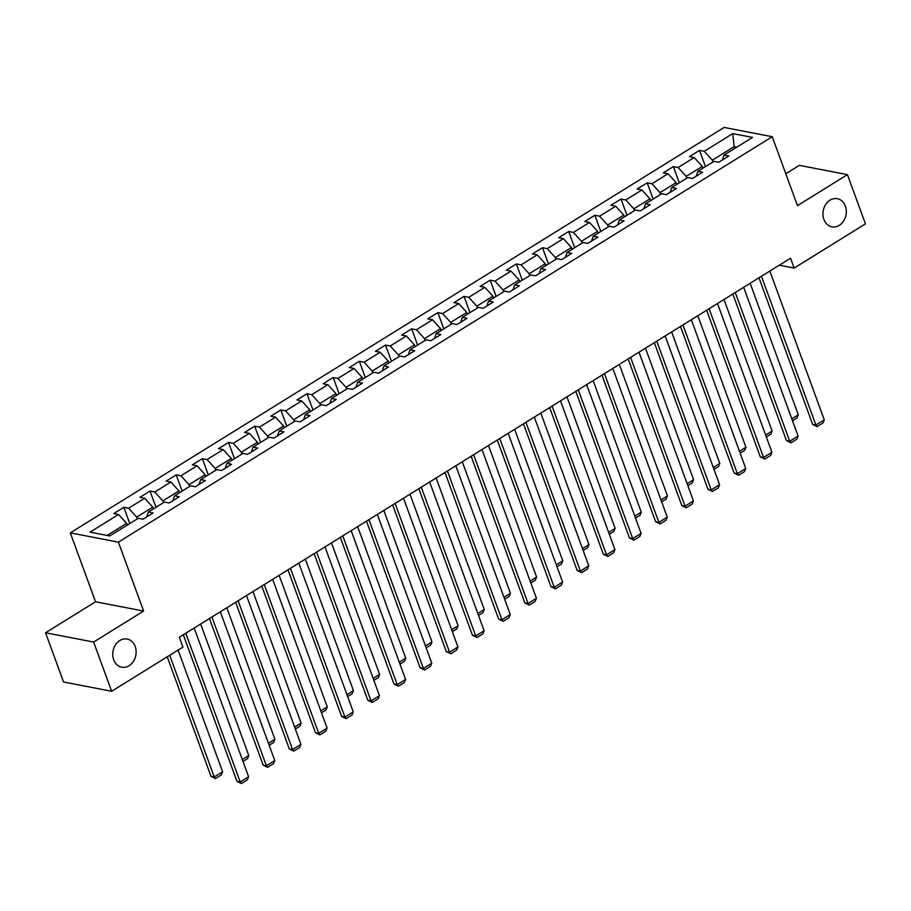 <?xml version="1.0" encoding="UTF-8"?>
<svg xmlns="http://www.w3.org/2000/svg" width="911" height="911" viewBox="0 0 911 911"><rect width="100%" height="100%" fill="white"/><g stroke="black" fill="none" stroke-linecap="round" stroke-linejoin="round"><path stroke-width="1.37" d="M135.181 646.48A14.337 11.57 -79.1 0 1 133.382 661.42A14.337 11.57 -79.1 0 1 121.721 667.216A14.337 11.57 -79.1 0 1 113.704 659.792A14.337 11.57 -79.1 0 1 115.503 644.863A14.337 11.57 -79.1 0 1 127.164 639.055A14.337 11.57 -79.1 0 1 135.181 646.48M845.374 206.114A14.337 11.57 -79.1 0 1 843.575 221.043A14.337 11.57 -79.1 0 1 831.914 226.85A14.337 11.57 -79.1 0 1 823.897 219.426A14.337 11.57 -79.1 0 1 825.696 204.497A14.337 11.57 -79.1 0 1 837.357 198.689A14.337 11.57 -79.1 0 1 845.374 206.114M45.55 632.769L93.628 642.05L143.619 611.053L95.541 601.772L45.55 632.769L63.565 681.986L111.643 691.267L182.929 647.072L179.33 637.222L790.554 258.223L794.164 268.062L865.45 223.855L847.435 174.639L799.357 165.358L785.794 173.762M95.541 601.772L70.318 532.855L724.154 127.438L772.232 136.718L118.396 542.147L70.318 532.855M732.786 133.61L704.271 151.283L699.523 150.372L689.456 156.612L694.205 157.523L678.103 167.51L673.354 166.599L663.299 172.839L668.036 173.75L651.934 183.737L647.186 182.815L637.131 189.055L641.868 189.978L625.766 199.964L621.029 199.042L610.962 205.282L615.699 206.205L599.597 216.192L594.86 215.269L584.794 221.51L589.531 222.432L573.429 232.407L568.692 231.496L558.625 237.737L563.374 238.648L547.272 248.635L542.523 247.724L532.457 253.964L537.205 254.875L521.103 264.862L516.355 263.951L506.288 270.191L511.037 271.102L494.935 281.089L490.186 280.167L480.12 286.407L484.868 287.329L468.766 297.316L464.018 296.394L453.963 302.634L458.7 303.557L442.598 313.543L437.861 312.621L427.794 318.861L432.531 319.784L416.429 329.759L411.692 328.848L401.626 335.089L406.363 336L390.261 345.986L385.524 345.075L375.457 351.316L380.206 352.227L364.093 362.214L359.355 361.303L349.289 367.543L354.037 368.454L337.935 378.441L333.187 377.518L323.12 383.759L327.869 384.681L311.767 394.668L307.018 393.746L296.952 399.986L301.7 400.908L285.599 410.895L280.85 409.973L270.795 416.213L275.532 417.136L259.43 427.111L254.693 426.2L244.626 432.44L249.363 433.351L233.262 443.338L228.524 442.427L218.458 448.667L223.195 449.578L207.093 459.565L202.356 458.654L192.289 464.895L197.038 465.806L180.925 475.793L176.187 474.87L166.121 481.11L170.869 482.033L154.768 492.02L150.019 491.097L139.952 497.338L144.701 498.26L128.599 508.236L123.85 507.325L113.784 513.565L118.532 514.476L90.018 532.161L109.764 535.975L138.278 518.291L143.027 519.213L153.094 512.973L148.345 512.05L164.447 502.075L169.195 502.986L179.262 496.746L174.513 495.823L190.615 485.848L195.364 486.759L205.419 480.518L200.682 479.607L216.784 469.62L221.532 470.531L231.588 464.291L226.85 463.38L242.952 453.393L247.69 454.304L257.756 448.064L253.019 447.153L269.121 437.166L273.858 438.089L283.925 431.848L279.187 430.926L295.289 420.939L300.026 421.861L310.093 415.621L305.344 414.699L321.446 404.723L326.195 405.634L336.261 399.394L331.513 398.483L347.615 388.496L352.363 389.407L362.43 383.167L357.681 382.256L373.783 372.269L378.532 373.18L388.587 366.939L383.85 366.028L399.952 356.042L404.7 356.953L414.756 350.712L410.018 349.801L426.12 339.814L430.857 340.737L440.924 334.496L436.187 333.574L452.289 323.587L457.026 324.51L467.092 318.269L462.355 317.347L478.457 307.371L483.194 308.282L493.261 302.042L488.512 301.131L504.614 291.144L509.363 292.055L519.429 285.815L514.681 284.904L530.783 274.917L535.531 275.828L545.598 269.588L540.849 268.677L556.951 258.69L561.7 259.601L571.766 253.36L567.018 252.449L583.12 242.463L587.868 243.385L597.923 237.145L593.186 236.222L609.288 226.235L614.025 227.158L624.092 220.917L619.355 219.995L635.457 210.02L640.194 210.931L650.26 204.69L645.523 203.779L661.625 193.792L666.362 194.703L676.429 188.463L671.68 187.552L687.794 177.565L692.531 178.476L702.597 172.236L697.849 171.325L713.951 161.338L718.699 162.249L728.766 156.009L724.017 155.098L752.532 137.413L732.786 133.61L734.152 146.648L712.345 160.165L712.994 161.93M137.322 518.894L136.673 517.118L152.775 507.131L153.424 508.907M146.705 516.924L148.345 512.05M128.599 508.236L136.673 517.118M144.701 498.26L152.775 507.131M163.49 502.667L162.841 500.891L178.943 490.915L179.592 492.68M172.874 500.708L174.513 495.823M154.768 492.02L162.841 500.891M170.869 482.033L178.943 490.915M189.659 486.44L189.01 484.675L205.112 474.688L205.761 476.453M199.042 484.481L200.682 479.607M180.925 475.793L189.01 484.675M197.038 465.806L205.112 474.688M215.827 470.213L215.178 468.448L231.28 458.461L231.929 460.226M225.211 468.254L226.85 463.38M207.093 459.565L215.178 468.448M223.195 449.578L231.28 458.461M241.996 453.985L241.347 452.22L257.449 442.234L258.098 443.999M251.368 452.027L253.019 447.153M233.262 443.338L241.347 452.22M249.363 433.351L257.449 442.234M268.153 437.758L267.515 435.993L283.617 426.006L284.266 427.783M277.536 435.8L279.187 430.926M259.43 427.111L267.515 435.993M275.532 417.136L283.617 426.006M294.321 421.542L293.672 419.766L309.786 409.779L310.423 411.556M303.705 419.572L305.344 414.699M285.599 410.895L293.672 419.766M301.7 400.908L309.786 409.779M320.49 405.315L319.841 403.539L335.943 393.563L336.592 395.328M329.873 403.357L331.513 398.483M311.767 394.668L319.841 403.539M327.869 384.681L335.943 393.563M346.658 389.088L346.009 387.323L362.111 377.336L362.76 379.101M356.042 387.129L357.681 382.256M337.935 378.441L346.009 387.323M354.037 368.454L362.111 377.336M372.827 372.861L372.178 371.096L388.28 361.109L388.929 362.874M382.21 370.902L383.85 366.028M364.093 362.214L372.178 371.096M380.206 352.227L388.28 361.109M398.995 356.634L398.346 354.869L414.448 344.882L415.097 346.647M408.379 354.675L410.018 349.801M390.261 345.986L398.346 354.869M406.363 336L414.448 344.882M425.164 340.407L424.515 338.641L440.617 328.655L441.266 330.431M434.536 338.448L436.187 333.574M416.429 329.759L424.515 338.641M432.531 319.784L440.617 328.655M451.321 324.191L450.683 322.414L466.785 312.427L467.434 314.204M460.704 322.221L462.355 317.347M442.598 313.543L450.683 322.414M458.7 303.557L466.785 312.427M477.489 307.964L476.84 306.187L492.953 296.212L493.591 297.977M486.873 306.005L488.512 301.131M468.766 297.316L476.84 306.187M484.868 287.329L492.953 296.212M503.658 291.736L503.009 289.971L519.111 279.984L519.76 281.75M513.041 289.778L514.681 284.904M494.935 281.089L503.009 289.971M511.037 271.102L519.111 279.984M529.826 275.509L529.177 273.744L545.279 263.757L545.928 265.522M539.21 273.551L540.849 268.677M521.103 264.862L529.177 273.744M537.205 254.875L545.279 263.757M555.995 259.282L555.346 257.517L571.448 247.53L572.097 249.307M565.378 257.323L567.018 252.449M547.272 248.635L555.346 257.517M563.374 238.648L571.448 247.53M582.163 243.066L581.514 241.29L597.616 231.303L598.265 233.079M591.546 241.096L593.186 236.222M573.429 232.407L581.514 241.29M589.531 222.432L597.616 231.303M608.332 226.839L607.683 225.063L623.784 215.076L624.434 216.852M617.704 224.88L619.355 219.995M599.597 216.192L607.683 225.063M615.699 206.205L623.784 215.076M634.5 210.612L633.851 208.835L649.953 198.86L650.602 200.625M643.872 208.653L645.523 203.779M625.766 199.964L633.851 208.835M641.868 189.978L649.953 198.86M660.657 194.385L660.008 192.62L676.121 182.633L676.759 184.398M670.04 192.426L671.68 187.552M651.934 183.737L660.008 192.62M668.036 173.75L676.121 182.633M686.826 178.157L686.177 176.392L702.279 166.406L702.928 168.171M696.209 176.199L697.849 171.325M678.103 167.51L686.177 176.392M694.205 157.523L702.279 166.406M734.801 148.413L734.152 146.648L736.828 147.161M722.377 159.972L724.017 155.098M704.271 151.283L712.345 160.165M93.628 642.05L111.643 691.267M143.619 611.053L118.396 542.147M772.232 136.718L797.455 205.635L847.435 174.639M779.304 265.192L794.164 268.062M127.255 525.135L126.606 523.358L107.099 535.463M118.532 514.476L126.606 523.358M699.523 150.372L705.467 166.599M673.354 166.599L679.299 182.826M647.186 182.815L653.13 199.054M621.029 199.042L626.962 215.281M594.86 215.269L600.793 231.508M568.692 231.496L574.636 247.735M542.523 247.724L548.468 263.951M516.355 263.951L522.299 280.178M490.186 280.167L496.131 296.405M464.018 296.394L469.962 312.632M437.861 312.621L443.794 328.86M411.692 328.848L417.625 345.075M385.524 345.075L391.468 361.303M359.355 361.303L365.3 377.53M333.187 377.518L339.131 393.757M307.018 393.746L312.963 409.984M280.85 409.973L286.794 426.211M254.693 426.2L260.626 442.427M228.524 442.427L234.457 458.654M202.356 458.654L208.289 474.882M176.187 474.87L182.132 491.109M150.019 491.097L155.963 507.336M123.85 507.325L129.795 523.563M769.841 271.068L824.273 419.812L815.88 425.016L812.635 424.389L817.099 426.61L815.88 425.016L761.448 276.272M758.988 277.798L812.635 424.389M824.273 419.812L822.975 422.966L817.099 426.61M750.152 283.275L798.287 414.801L796.988 417.944L792.502 420.734M791.796 418.821L798.287 414.801M743.672 287.295L798.104 436.039L789.712 441.243L786.466 440.617L790.942 442.837L789.712 441.243L735.279 292.488M732.82 294.014L786.466 440.617M798.104 436.039L796.806 439.193L790.942 442.837M717.504 303.522L771.936 452.266L763.555 457.47L760.298 456.844L764.773 459.053L763.555 457.47L709.111 308.715M706.651 310.241L760.298 456.844M771.936 452.266L770.638 455.42L764.773 459.053M723.983 299.503L772.118 431.028L770.82 434.171L766.333 436.961M765.639 435.037L772.118 431.028M697.815 315.73L745.95 447.244L744.651 450.398L740.165 453.177M739.47 451.264L745.95 447.244M691.335 319.738L745.767 468.493L737.386 473.686L734.129 473.06L738.605 475.28L737.386 473.686L682.954 324.942M680.483 326.468L734.129 473.06M745.767 468.493L744.469 471.647L738.605 475.28M665.167 335.965L719.599 484.72L711.218 489.913L707.972 489.287L712.436 491.507L711.218 489.913L656.785 341.17M654.326 342.695L707.972 489.287M719.599 484.72L718.312 487.863L712.436 491.507M638.998 352.193L693.442 500.936L685.049 506.14L681.804 505.514L686.268 507.734L685.049 506.14L630.617 357.397M628.157 358.923L681.804 505.514M693.442 500.936L692.144 504.09L686.268 507.734M671.646 331.946L719.781 463.471L718.483 466.626L713.996 469.404M713.302 467.491L719.781 463.471M645.478 348.173L693.613 479.698L692.314 482.853L687.839 485.631M687.133 483.718L693.613 479.698M619.321 364.4L667.444 495.926L666.146 499.08L661.671 501.859M660.965 499.945L667.444 495.926M612.83 368.42L667.273 517.163L658.881 522.367L655.635 521.741L660.099 523.962L658.881 522.367L604.448 373.624M601.989 375.15L655.635 521.741M667.273 517.163L665.975 520.318L660.099 523.962M593.152 380.627L641.276 512.153L639.989 515.296L635.502 518.086M634.796 516.173L641.276 512.153M586.673 384.647L641.105 533.39L632.712 538.595L629.467 537.968L633.931 540.189L632.712 538.595L578.28 389.84M575.82 391.366L629.467 537.968M641.105 533.39L639.807 536.545L633.931 540.189M566.984 396.854L615.119 528.38L613.82 531.523L609.334 534.301M608.628 532.388L615.119 528.38M560.504 400.874L614.936 549.618L606.544 554.822L603.298 554.195L607.774 556.405L606.544 554.822L552.112 406.067M549.652 407.593L603.298 554.195M614.936 549.618L613.638 552.772L607.774 556.405M540.815 413.07L588.95 544.596L587.652 547.75L583.165 550.529M582.471 548.616L588.95 544.596M534.336 417.09L588.768 565.845L580.387 571.038L577.13 570.411L581.605 572.632L580.387 571.038L525.943 422.294M523.483 423.82L577.13 570.411M588.768 565.845L587.47 568.999L581.605 572.632M514.647 429.297L562.782 560.823L561.483 563.977L556.997 566.756M556.302 564.843L562.782 560.823M508.167 433.317L562.599 582.072L554.218 587.265L550.961 586.638L555.437 588.859L554.218 587.265L499.786 438.521M497.315 440.047L550.961 586.638M562.599 582.072L561.301 585.215L555.437 588.859M488.478 445.525L536.613 577.05L535.315 580.205L530.828 582.983M530.134 581.07L536.613 577.05M481.999 449.544L536.431 598.288L528.05 603.492L524.804 602.866L529.268 605.086L528.05 603.492L473.618 454.748M471.158 456.274L524.804 602.866M536.431 598.288L535.144 601.442L529.268 605.086M462.31 461.752L510.445 593.277L509.147 596.432L504.66 599.21M503.965 597.297L510.445 593.277M455.83 465.772L510.262 614.515L501.881 619.719L498.636 619.093L503.1 621.313L501.881 619.719L447.449 470.976M444.989 472.502L498.636 619.093M510.262 614.515L508.976 617.669L503.1 621.313M436.153 477.979L484.276 609.505L482.978 612.647L478.503 615.437M477.797 613.524L484.276 609.505M429.662 481.999L484.105 630.742L475.713 635.946L472.467 635.32L476.931 637.541L475.713 635.946L421.281 487.191M418.821 488.717L472.467 635.32M484.105 630.742L482.807 633.897L476.931 637.541M409.984 494.206L458.108 625.732L456.821 628.875L452.334 631.653M451.628 629.74L458.108 625.732M403.505 498.226L457.937 646.969L449.544 652.174L446.299 651.547L450.763 653.756L449.544 652.174L395.112 503.419M392.652 504.945L446.299 651.547M457.937 646.969L456.639 650.124L450.763 653.756M383.816 510.422L431.951 641.948L430.652 645.102L426.166 647.88M425.46 645.967L431.951 641.948M377.336 514.442L431.768 663.197L423.376 668.389L420.13 667.763L424.606 669.984L423.376 668.389L368.944 519.646M366.484 521.172L420.13 667.763M431.768 663.197L430.47 666.351L424.606 669.984M357.647 526.649L405.782 658.175L404.484 661.329L399.997 664.108M399.303 662.195L405.782 658.175M351.168 530.669L405.6 679.424L397.219 684.616L393.962 683.99L398.437 686.211L397.219 684.616L342.775 535.873M340.315 537.399L393.962 683.99M405.6 679.424L404.302 682.567L398.437 686.211M331.479 542.876L379.614 674.402L378.316 677.556L373.829 680.335M373.134 678.422L379.614 674.402M324.999 546.896L379.431 695.64L371.05 700.844L367.793 700.217L372.269 702.438L371.05 700.844L316.618 552.1M314.147 553.626L367.793 700.217M379.431 695.64L378.133 698.794L372.269 702.438M305.31 559.103L353.445 690.629L352.147 693.783L347.66 696.562M346.966 694.649L353.445 690.629M298.831 563.123L353.263 711.867L344.882 717.071L341.636 716.445L346.1 718.665L344.882 717.071L290.45 568.327M287.99 569.853L341.636 716.445M353.263 711.867L351.976 715.021L346.1 718.665M279.142 575.331L327.277 706.856L325.979 709.999L321.492 712.789M320.797 710.876L327.277 706.856M272.662 579.35L327.095 728.094L318.713 733.298L315.468 732.672L319.932 734.892L318.713 733.298L264.281 584.543M261.821 586.069L315.468 732.672M327.095 728.094L325.808 731.248L319.932 734.892M252.985 591.558L301.108 723.072L299.81 726.226L295.335 729.005M294.629 727.092L301.108 723.072M246.494 595.578L300.937 744.321L292.545 749.525L289.299 748.899L293.763 751.108L292.545 749.525L238.113 600.77M235.653 602.296L289.299 748.899M300.937 744.321L299.639 747.475L293.763 751.108M226.816 607.774L274.94 739.299L273.653 742.454L269.166 745.232M268.46 743.319L274.94 739.299M220.337 611.793L274.769 760.548L266.376 765.741L263.131 765.115L267.595 767.335L266.376 765.741L211.944 616.998M209.484 618.523L263.131 765.115M274.769 760.548L273.471 763.691L267.595 767.335M200.648 624.001L248.783 755.526L247.485 758.681L242.998 761.459M242.292 759.546L248.783 755.526M194.168 628.021L248.601 776.776L240.208 781.968L236.962 781.342L241.438 783.562L240.208 781.968L185.776 633.225M183.316 634.751L236.962 781.342M248.601 776.776L247.302 779.918L241.438 783.562M167.237 656.797L210.976 776.331L214.222 776.958L169.697 655.271M178.078 650.078L222.614 771.754L221.316 774.908L215.44 778.541L210.976 776.331M215.44 778.541L214.222 776.958L222.614 771.754"/></g></svg>
